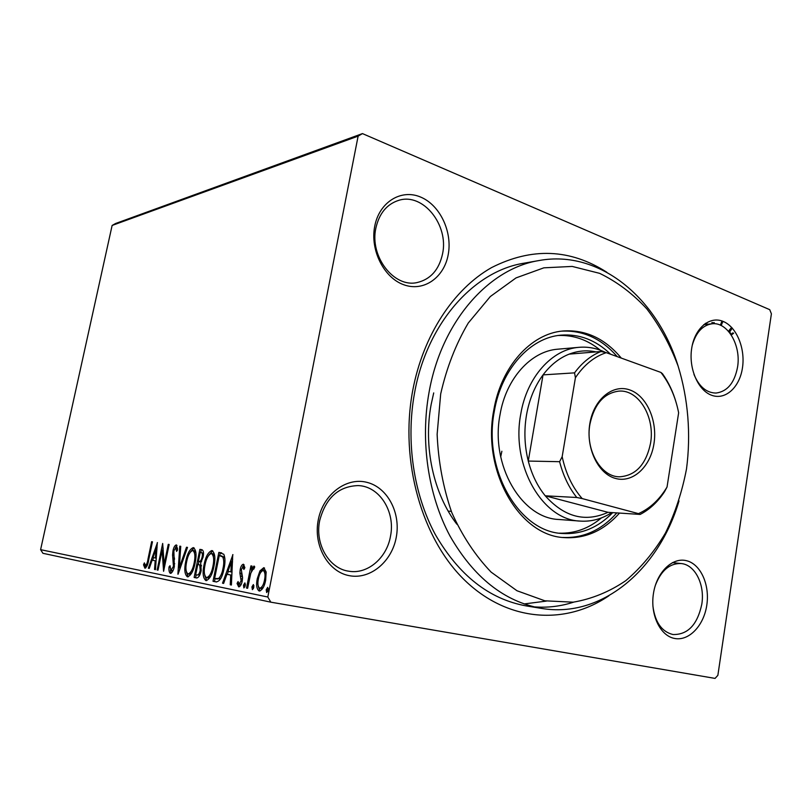 <?xml version="1.0" encoding="UTF-8"?>
<svg xmlns="http://www.w3.org/2000/svg" width="812" height="812" viewBox="0 0 812 812"><rect width="100%" height="100%" fill="white"/><g stroke="black" fill="none" stroke-linecap="round" stroke-linejoin="round"><path stroke-width="1.22" d="M608.939 595.744C565.883 625.25 508.424 622.185 465.164 580.671C421.976 539.31 399.514 461.267 412.679 390.724C423.052 335.204 453.705 289.031 491.544 267.605C531.799 247.203 570.257 248.766 606.899 272.304M539.219 260.51L523.923 263.21C473.853 271.056 426.879 323.359 414.546 392.988C405.695 441.281 413.602 494.214 435.212 534.347C458.871 575.302 489.159 599.154 526.085 605.884L541.411 608.391C504.262 601.621 473.761 577.433 449.909 535.849C428.137 495.087 420.159 441.281 429.071 392.206C441.515 321.44 488.844 268.386 539.219 260.51C599.642 249.426 657.253 298.105 678.162 366.242M653.457 593.481C656.664 572.237 672.407 557.012 686.516 560.706C700.675 564.086 709.952 584.792 706.795 605.163C703.842 625.585 688.992 641.318 674.61 638.455C660.186 635.897 650.026 614.674 653.457 593.481M652.909 606.097C655.071 622.276 661.75 631.746 672.955 634.527C687.764 634.862 697.376 624.773 701.791 604.28C705.07 584.67 695.052 564.594 681.075 563.538C669.656 563.193 661.069 570.531 655.294 585.533M318.243 520.035C323.024 494.427 346.216 476.979 366.811 482.318C387.486 487.291 400.905 512.778 396.286 537.138C391.973 561.559 370.343 579.829 349.272 575.667C328.129 571.892 313.148 545.583 318.243 520.035M390.511 536.133C395.556 511.743 379.559 486.175 358.133 485.586C338.543 486.246 325.724 497.918 319.674 520.624C314.68 544.141 329.185 568.755 348.886 571.222C367.633 574.541 386.888 557.874 390.511 536.133M374.728 226.254C379.214 202.168 401.037 188.729 420.433 196.991C439.911 204.898 452.568 231.623 448.224 254.552C444.154 277.582 423.773 292.015 403.929 284.809C384.025 277.948 369.937 250.228 374.728 226.254M442.57 253.801C448.924 225.137 423.184 192.617 398.905 200.29C386.877 204.096 379.194 213.383 375.854 228.172C369.501 256.48 393.972 287.935 417.013 282.576C430.543 279.399 439.059 269.807 442.57 253.801M691.702 348.287C694.757 328.099 709.718 315.675 723.147 321.42C736.626 326.871 745.467 348.46 742.462 367.836C739.661 387.283 725.512 400.326 711.83 395.332C698.117 390.623 688.444 368.404 691.702 348.287M693.966 374.423C699.132 386.695 706.491 392.906 716.032 393.059C727.349 391.546 734.525 382.899 737.55 367.136C741.336 345.486 727.572 321.623 711.982 323.795C702.512 325.277 695.925 332.473 692.24 345.384M433.709 392.917L431.152 404.477C423.184 446.773 433.527 493.838 456.831 524.187C433.527 493.838 423.184 446.773 431.152 404.477L433.709 392.917M115.598 223.493L362.457 133.594L769.735 309.676L771.4 313.828L717.869 675.33L715.047 678.406L270.832 602.179L42.945 553.307L40.6 549.663L112.127 225.442L115.598 223.493M259.952 570.866L263.768 567.679L266.133 571.932L265.676 580.194C264.428 586.629 262.256 590.243 259.17 591.034C256.633 589.106 256.003 584.975 257.282 578.621L259.952 570.866L261.494 571.151L264.529 568.004M246.523 588.061L250.918 565.893L252.024 566.086L251.375 569.344L254.044 566.025L254.745 566.928L253.74 569.202L253.314 568.725L250.786 573.221L247.63 588.284L246.523 588.061L247.63 588.253M243.397 564.218L244.879 567.689L243.864 569.466L242.93 566.918L241.296 569.679L242.555 577.505L242.24 580.976C241.54 584.518 240.352 586.477 238.687 586.873L237.063 583.463L238.078 581.554L239.104 584.153L241.123 580.874L239.875 573.018L240.2 569.588C240.809 566.39 241.885 564.604 243.397 564.218M216.063 581.899L213.018 581.29L218.854 552.393L223.787 554.261C225.289 557.885 225.36 562.686 224.01 568.654C222.447 577.119 219.798 581.534 216.063 581.899M194.129 577.464L199.864 549.369L201.711 549.663C203.497 550.272 203.964 552.749 203.091 557.103L200.686 562.909L201.193 570.511C200.229 575.18 198.696 577.667 196.605 577.971L194.129 577.464L195.59 577.728L196.169 574.866M177.899 574.186L179.777 546.171L180.751 546.324L179.34 567.568L186.506 547.237L187.511 547.4L178.051 574.216M158.005 570.166L157.152 569.994L162.674 543.441L164.136 564.299L168.277 544.334L169.15 544.476L163.588 571.293L162.126 550.374L158.005 570.166M147.997 559.021L151.631 541.685L152.453 541.817L148.769 559.438C148.099 564.249 146.81 567.172 144.901 568.207L143.531 564.807L144.363 562.878L145.45 565.528C146.728 564.431 147.581 562.269 147.997 559.021L148.819 559.174M40.6 549.663L267.808 597.023L358.122 136.132L112.127 225.442M157.315 542.589L155.468 569.648L154.544 569.466L155.183 560.767L152.138 560.189L149.266 568.4L148.363 568.217L157.457 542.619M170.378 573.394C169.18 572.47 168.723 570.328 169.028 566.949L170.023 565.72L170.896 570.592L173.453 566.299L172.57 555.053L172.966 550.871C173.677 547.379 174.793 545.39 176.326 544.903L177.625 549.846L176.58 551.399L175.747 547.674L173.869 550.901L174.336 566.502C173.474 570.582 172.154 572.886 170.378 573.394M185.735 561.488C187.278 553.622 189.805 548.993 193.327 547.592C196.21 549.826 196.798 554.972 195.103 563.041C193.51 571.059 190.952 575.657 187.41 576.855C184.639 574.449 184.08 569.324 185.735 561.488L186.658 561.66C185.329 567.913 185.765 572.034 187.968 573.982C190.83 573.039 192.891 569.334 194.159 562.868C195.499 556.484 195.042 552.343 192.789 550.445C189.947 551.571 187.897 555.306 186.658 561.64M204.035 564.797C205.609 556.717 208.237 551.957 211.942 550.536C214.997 552.85 215.657 558.148 213.932 566.441C212.318 574.683 209.648 579.413 205.923 580.621C202.98 578.124 202.35 572.856 204.035 564.797L205.01 564.979M232.75 554.606L231.4 585.005L230.243 584.772L230.74 574.987L226.924 574.267L223.635 583.432L222.518 583.209L232.922 554.637M243.468 585.229L244.879 582.884L245.295 585.584L243.874 587.929L243.468 585.229L244.991 585.493L245.417 584.122M251.943 586.914L253.385 584.549L253.811 587.289L252.38 589.654L251.943 586.914L253.476 587.188L253.933 585.746M266.204 589.756L267.686 587.34L268.143 590.141L266.661 592.547L266.204 589.756L267.757 590.03L268.254 588.497M731.054 334.656L732.789 332.879L733.642 333.224L731.297 335.031M730.658 334.077L730.648 333.022L729.765 332.859M732.251 328.078L729.42 332.412M707.749 324.211L705.526 323.308M706.673 323.724L705.151 323.572M723.817 321.704L722.69 321.816L721.198 325.561M712.834 322.79L714.276 322.648L712.834 322.79L712.936 323.734M362.457 133.594L358.122 136.132M267.808 597.023L270.832 602.179M533.778 606.838C547.43 607.944 560.737 606.371 573.688 602.128M524.044 603.955L546.374 601.093L524.044 603.955M707.313 324.252L705.983 323.42M722.995 321.359L721.838 321.471L722.69 321.816M721.838 321.471L720.356 325.176M711.982 322.445L712.124 323.785M731.693 327.469L731.236 327.875L732.089 328.221M731.236 327.875L729.257 330.21L730.11 330.555M729.257 330.21L728.709 331.55M152.453 541.837L151.631 541.685M145.683 568.004L144.912 565.05L143.531 564.807M147.155 565.71L145.45 565.528M155.468 569.628L154.544 569.466M152.138 560.189L155.183 560.767M149.276 568.38L148.363 568.217M152.615 560.27L153.529 557.641M156.543 549.024L157.102 547.44M155.396 557.986L156.056 548.942L153.052 557.56L156.31 558.159M156.98 549.105L156.056 548.942M158.015 570.146L157.152 569.994M162.664 550.475L163.151 548.161M165.009 564.452L164.136 564.299M169.14 544.497L168.277 544.334M164.511 566.827L164.359 564.34M163.293 550.597L162.126 550.374M171.18 573.221L170.449 570.197M170.002 567.131L169.028 566.949M173.047 570.582L170.896 570.592M174.347 566.461L173.453 566.299M174.722 563.751L173.717 563.569M174.519 559.062L174.174 557.133M173.819 555.286L172.57 555.053M173.849 551.033L172.966 550.871M175.412 547.724L176.975 545.41M177.564 548.262L175.747 547.674M179.655 569.689L179.787 567.649M180.751 546.354L179.777 546.171M180.335 567.75L179.34 567.568M187.501 547.43L186.506 547.237M190.455 551.906L194.098 547.897M188.201 576.835L186.395 572.003M187.968 573.982L189.409 574.246L191.805 572.866M195.925 553.053L194.23 550.719L192.789 550.445M195.103 563.041L194.159 562.868M198.311 564.381L198.899 561.498C200.31 561.762 201.386 560.26 202.117 556.991C202.645 554.342 202.35 552.87 201.224 552.556L200.239 552.393L198.402 561.407L201.599 561.569M200.737 552.475L201.315 549.643L199.864 549.369M201.315 549.643L202.097 549.765M196.951 578.002L195.59 577.728M201.589 565.842L197.813 564.289L195.672 574.764L196.768 574.977C198.28 575.332 199.427 573.779 200.229 570.318L199.752 564.99L198.29 564.381M196.768 574.977L199.853 574.855M203.507 553.388L201.224 552.556M198.402 561.407L200.341 561.762M203.071 557.174L202.117 556.991M201.203 565.253L199.752 564.99M201.203 570.501L200.229 570.318M208.775 555.185L212.734 550.841M206.725 580.61L204.736 575.332M213.932 566.441L212.937 566.258C214.297 559.691 213.789 555.428 211.394 553.469C208.4 554.616 206.278 558.453 205.01 564.959C203.66 571.404 204.147 575.647 206.492 577.667L207.963 577.931L210.653 576.287M214.754 556.474L212.856 553.743L211.394 553.469M206.492 577.667C209.496 576.713 211.648 572.907 212.937 566.258M216.601 581.971L213.018 581.29M214.5 581.544L215.089 578.611M219.737 555.591L220.326 552.678L218.854 552.393M220.326 552.678L221.706 552.891M224.944 559.001L224.173 557.194L221.402 555.905M216.022 578.783L220.062 578.794L221.25 577.586M219.26 555.509L214.622 578.509L218.57 578.52C220.712 576.408 222.183 573.059 222.985 568.461C224.102 563.579 224 559.722 222.691 556.91L219.26 555.509M224.173 557.194L222.691 556.91M224.01 568.654L222.985 568.461M220.062 578.794L218.57 578.52M231.4 584.975L230.243 584.772M226.924 574.267L230.74 574.987M223.645 583.412L222.518 583.209M227.279 574.338L228.334 571.404M231.775 561.782L232.689 559.214M230.902 571.871L231.41 561.711L227.969 571.333L232.049 572.084M232.557 561.924L231.41 561.711M244.859 567.537L242.93 566.918M239.499 586.711L238.576 583.737L237.063 583.463M241.276 584.183L239.104 584.153M242.209 581.077L241.123 580.874M242.524 578.956L241.286 578.733M242.555 577.809L242.098 576.53L240.585 576.256M242.098 576.53L241.387 573.302L239.875 573.018M241.276 569.791L240.2 569.588M242.534 567.03L244.057 564.736M244.869 586.954L244.991 585.493M251.415 571.364L251.791 569.425M252.024 566.106L250.918 565.893M252.309 569.516L251.375 569.344M253.324 568.725L254.653 566.715M253.902 568.826L253.314 568.725M253.364 588.71L253.476 587.188M260.013 591.014L258.307 586.548M265.676 580.204L264.519 579.991C265.504 575.201 265.067 572.013 263.22 570.44C260.906 571.283 259.302 574.084 258.409 578.854L257.282 578.621M261.22 571.668L261.494 571.151M258.409 578.854C257.424 583.595 257.861 586.721 259.708 588.253L261.251 588.527L263.311 587.35M266.214 572.764L264.763 570.734L263.22 570.44M259.708 588.253C262.012 587.543 263.616 584.792 264.519 579.991M267.645 591.664L267.757 590.03M686.505 468.95C691.053 434.288 688.18 398.783 678.091 366.029C670.113 344.856 659.699 325.825 646.859 308.936C632.792 293.639 617.039 281.774 599.611 273.339L572.186 266.427L543.847 267.828L516.036 277.907L490.316 296.532L468.26 323.034C455.786 344.207 446.59 367.846 440.683 393.972L437.13 434.329C438.328 461.693 443.21 487.768 451.766 512.534C462.241 535.829 475.365 555.692 491.128 572.125L516.98 590.75L544.872 600.809L573.242 602.179C591.918 598.952 609.436 591.786 625.798 580.661C641.155 567.588 654.37 551.693 665.464 532.997C675.137 513.082 682.151 491.737 686.505 468.95M579.098 347.313L557.905 349.18C531.16 351.007 506.059 378.372 500.04 414.627C490.123 464.982 521.548 518.442 558.981 519.487L580.194 521.091C542.487 520.066 510.768 465.499 520.766 414.069C526.846 377.052 552.16 349.14 579.098 347.313C588.284 346.562 597.145 348.297 605.661 352.52M500.699 456.862L501.867 451.239M559.468 533.179C574.794 533.586 588.781 528.49 601.428 517.904M612.715 512.636C598.028 527.749 581.148 534.692 562.077 533.474C518.99 531.758 482.795 469.701 494.335 411.197C501.339 369.247 530.155 337.65 560.828 335.163C579.342 333.712 595.927 340.066 610.573 354.215M621.281 358.092C604.889 338.411 585.371 329.388 562.736 331.012C530.947 333.712 501.075 366.547 493.777 410.172C481.76 471.072 519.335 535.666 564.035 537.595C585.249 538.945 603.742 530.774 619.495 513.082M562.726 537.453C583.422 538.336 601.459 530.155 616.826 512.9M679.015 500.913C658.958 569.313 601.966 618.703 541.411 608.391M617.211 356.62C601.408 338.513 582.813 330.037 561.417 331.164M600.372 350.236C587.594 339.802 573.536 334.889 558.22 335.488M589.837 423.641C593.724 399.382 612.735 383.792 629.665 389.892C646.656 395.637 657.72 420.697 653.944 443.819C650.422 467.012 632.639 483.424 615.334 478.39C597.977 473.711 585.675 447.818 589.837 423.641M650.534 443.291C655.243 417.388 638.861 389.516 619.048 391.1C604.026 392.988 594.313 404.031 589.918 424.229C585.127 449.828 600.86 477.04 619.586 476.806C635.776 475.639 646.088 464.464 650.534 443.291M595.998 351.911C587.005 349.982 578.073 350.723 569.182 354.123C559.255 358.051 550.546 364.974 543.045 374.88C534.793 386.076 529.282 399.423 526.511 414.952C523.902 430.533 524.491 445.91 528.277 461.064C531.809 474.624 537.463 486.205 545.248 495.807C564.37 517.102 585.279 522.603 607.995 512.321L640.16 514.432L638.476 513.631C649.955 508.505 659.476 499.644 667.038 487.038L678.639 412.79C675.554 397.088 669.636 383.64 660.907 372.434L606.28 352.662C594.252 356.63 583.97 364.984 575.424 377.702L562.168 456.679C565.802 473.528 572.48 487.494 582.194 498.578L638.476 513.631M611.791 512.575C601.905 518.98 591.369 521.822 580.194 521.091M575.424 377.702L574.541 372.86L543.045 374.88L528.277 461.064L559.61 461.693L562.168 456.679M582.194 498.578L576.784 497.492L545.248 495.807L607.995 512.321M667.038 487.038L664.541 491.707C657.801 501.907 649.671 509.489 640.16 514.432M569.182 354.123L600.961 351.505L606.28 352.662M660.907 372.434L662.49 373.743C668.581 382.3 673.199 392.105 676.335 403.178M574.541 372.86C582.123 362.649 590.933 355.524 600.961 351.505M576.784 497.492C568.907 487.606 563.193 475.67 559.61 461.693M174.55 559.235L173.139 558.971M703.781 324.607L711.982 323.795M672.407 562.625L681.075 563.538M220.184 555.662L221.666 555.946M215.809 578.743L217.301 579.017M448.194 511.113L451.31 511.347L448.194 511.113"/></g></svg>
